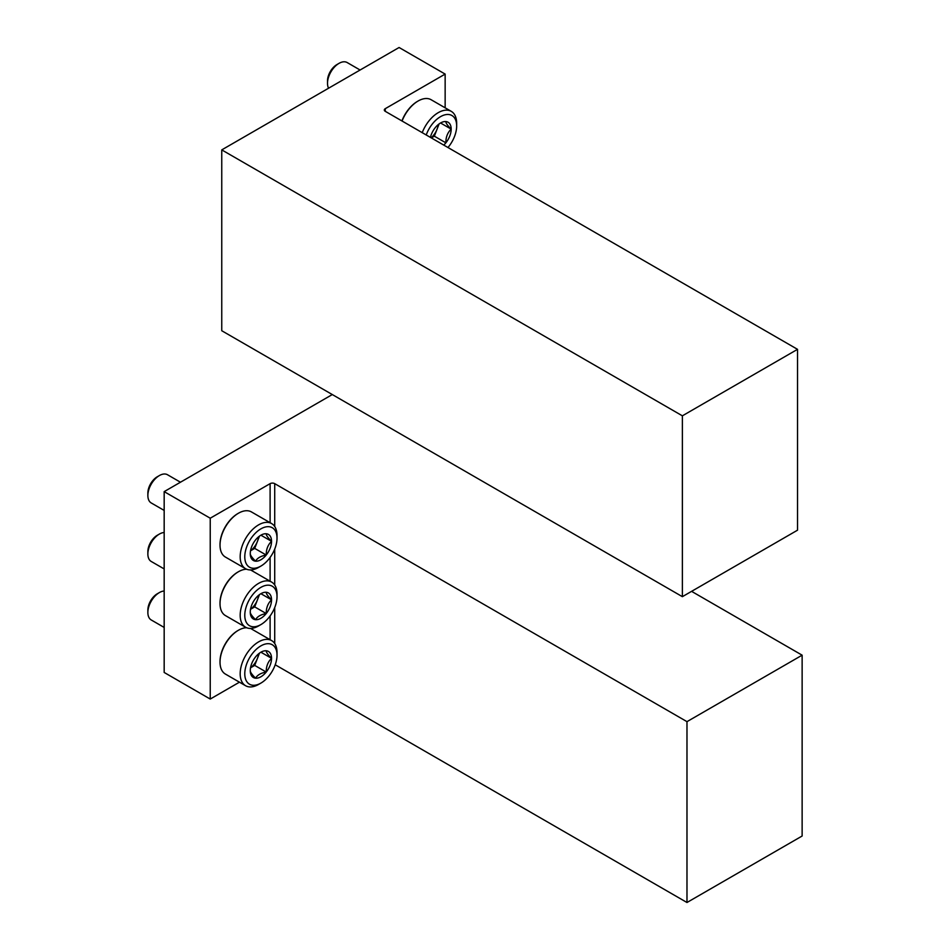 <?xml version="1.0" encoding="UTF-8"?>
<svg xmlns="http://www.w3.org/2000/svg" width="950" height="950" viewBox="0 0 950 950"><rect width="100%" height="100%" fill="white"/><g stroke="black" fill="none" stroke-linecap="round" stroke-linejoin="round"><path stroke-width="1.43" d="M445.146 74.088L399.095 47.5L221.754 149.886L682.373 415.827L797.525 349.339L385.272 111.328A3.254 1.876 0 0 1 384.311 109.998A3.254 1.876 0 0 1 385.272 108.668L445.146 74.088L445.146 107.837M221.754 149.886L221.754 330.731L682.373 596.671L797.525 530.183L797.525 349.339M682.373 415.827L682.373 596.671M430.409 137.382A15.046 8.681 -60 0 1 435.231 127.692A15.046 8.681 -60 0 1 440.551 122.978A15.046 8.681 -60 0 1 445.859 121.552C445.764 122.978 447.533 125.507 451.179 129.117C447.569 132.572 445.799 137.144 445.859 142.833A15.046 8.681 -60 0 1 443.769 145.101M445.859 121.552A15.046 8.681 -60 0 1 451.179 129.117A15.046 8.681 -60 0 1 445.859 142.833L434.352 136.183L437.012 129.319A13.027 7.517 -60 0 1 431.098 137.786M426.229 134.971A22.8 13.169 -60 0 1 440.551 116.648A22.8 13.169 -60 0 1 456.665 125.958A22.8 13.169 -60 0 1 447.961 147.511M422.228 132.656A26.054 15.046 -60 0 1 438.247 112.658A26.054 15.046 -60 0 1 451.274 111.364A26.054 15.046 -60 0 1 456.665 123.298L456.665 125.958M402.076 121.03A26.054 15.046 -60 0 1 418.095 101.021A26.054 15.046 -60 0 1 431.122 99.726L451.274 111.364M401.921 120.935A25.246 14.571 -60 0 1 417.513 101.353L418.095 101.021L417.513 101.353A25.246 14.571 -60 0 1 417.798 101.187M328.558 88.219A16.281 9.405 -60 0 1 327.512 83.291A16.281 9.405 -60 0 1 339.019 63.353A16.281 9.405 -60 0 1 347.166 62.546L360.098 70.015M339.019 63.353L336.906 64.576L339.019 63.353M327.512 83.291L327.512 80.845A13.288 7.671 -60 0 1 336.906 64.576M431.336 137.916L434.352 136.183M438.176 124.664A13.027 7.517 -60 0 1 437.012 129.319L439.102 123.927M440.657 123.049L451.179 129.117M270.109 522.702L270.109 483.645L210.235 518.213L164.172 491.625L332.298 394.559M239.447 682.183L210.235 699.057L210.235 518.213M210.235 699.057L164.172 672.457L164.172 491.625M691.588 591.351L802.133 655.179L686.981 721.656L274.716 483.645A3.254 1.876 180 0 0 270.109 483.645M686.981 721.656L686.981 902.5L802.133 836.012L802.133 655.179M686.981 902.5L275.215 664.774M266.226 650.774A15.046 8.681 -60 0 1 271.546 658.338A15.046 8.681 -60 0 1 266.226 672.054A15.046 8.681 -60 0 1 255.586 678.193C251.976 674.619 250.194 672.101 250.266 670.629A15.046 8.681 -60 0 1 255.586 656.913A15.046 8.681 -60 0 1 260.906 652.199A15.046 8.681 -60 0 1 266.226 650.774C266.119 652.199 267.9 654.728 271.546 658.338C267.924 661.806 266.154 666.366 266.226 672.054C260.834 673.028 257.284 675.07 255.586 678.193A15.046 8.681 -60 0 1 250.266 670.629M258.602 684.428L260.906 683.097A22.8 13.169 -60 0 1 244.779 673.788A22.8 13.169 -60 0 1 260.906 645.869A22.8 13.169 -60 0 1 277.02 655.179A22.8 13.169 -60 0 1 260.906 683.097L258.602 684.428A26.054 15.046 -60 0 1 245.575 685.722A26.054 15.046 -60 0 1 245.575 655.631A26.054 15.046 -60 0 1 271.629 640.585A26.054 15.046 -60 0 1 277.02 652.519L277.02 655.179M245.575 685.722L225.423 674.084A26.054 15.046 -60 0 1 220.02 662.162A26.054 15.046 -60 0 1 238.45 630.242A26.054 15.046 -60 0 1 246.632 627.736M250.408 628.437A26.054 15.046 -60 0 1 251.477 628.959L271.629 640.585M220.02 661.818A25.246 14.571 -60 0 1 220.02 661.497A25.246 14.571 -60 0 1 237.868 630.574A25.246 14.571 -60 0 1 238.153 630.42M164.172 627.439L151.24 619.97A16.281 9.405 -60 0 1 147.868 612.524A16.281 9.405 -60 0 1 159.386 592.574A16.281 9.405 -60 0 1 164.172 591.019M147.868 612.524L147.868 610.078A13.288 7.671 -60 0 1 157.261 593.798L159.386 592.574M258.531 653.885A13.027 7.517 -60 0 1 257.367 658.552L259.457 653.149M250.515 667.826L254.707 665.404L257.367 658.552A13.027 7.517 -60 0 1 250.539 667.731M254.707 665.404L266.226 672.054M261.012 652.27L271.546 658.338M266.226 592.266A15.046 8.681 -60 0 1 271.546 599.83A15.046 8.681 -60 0 1 266.226 613.546A15.046 8.681 -60 0 1 255.586 619.685C251.976 616.111 250.194 613.593 250.266 612.121A15.046 8.681 -60 0 1 255.586 598.405A15.046 8.681 -60 0 1 260.906 593.691A15.046 8.681 -60 0 1 266.226 592.266C266.119 593.702 267.9 596.22 271.546 599.83C267.924 603.298 266.154 607.857 266.226 613.546C260.834 614.519 257.284 616.562 255.586 619.685A15.046 8.681 -60 0 1 250.266 612.121M258.602 625.919L260.906 624.589A22.8 13.169 -60 0 1 244.779 615.279A22.8 13.169 -60 0 1 260.906 587.361A22.8 13.169 -60 0 1 277.02 596.671A22.8 13.169 -60 0 1 260.906 624.589L258.602 625.919A26.054 15.046 -60 0 1 245.575 627.214A26.054 15.046 -60 0 1 245.575 597.122A26.054 15.046 -60 0 1 271.629 582.077A26.054 15.046 -60 0 1 277.02 594.011L277.02 596.671M245.575 627.214L225.423 615.576A26.054 15.046 -60 0 1 220.02 603.654A26.054 15.046 -60 0 1 238.45 571.734A26.054 15.046 -60 0 1 246.632 569.228M250.408 569.929A26.054 15.046 -60 0 1 251.477 570.451L271.629 582.077M220.02 603.309A25.246 14.571 -60 0 1 220.02 602.989A25.246 14.571 -60 0 1 237.868 572.066A25.246 14.571 -60 0 1 238.153 571.912M164.172 568.931L151.24 561.474A16.281 9.405 -60 0 1 147.868 554.016A16.281 9.405 -60 0 1 159.386 534.066A16.281 9.405 -60 0 1 164.172 532.511M147.868 554.016L147.868 551.57A13.288 7.671 -60 0 1 157.261 535.289L159.386 534.066M258.531 595.377A13.027 7.517 -60 0 1 257.367 600.044L259.457 594.641M250.515 609.318L254.707 606.896L257.367 600.044A13.027 7.517 -60 0 1 250.539 609.223M254.707 606.896L266.226 613.546M261.012 593.762L271.546 599.83M266.226 533.758A15.046 8.681 -60 0 1 271.546 541.334A15.046 8.681 -60 0 1 266.226 555.038A15.046 8.681 -60 0 1 255.586 561.177C251.976 557.602 250.194 555.085 250.266 553.612A15.046 8.681 -60 0 1 255.586 539.897A15.046 8.681 -60 0 1 260.906 535.183A15.046 8.681 -60 0 1 266.226 533.758C266.119 535.194 267.9 537.712 271.546 541.334C267.924 544.789 266.154 549.349 266.226 555.038C260.834 556.011 257.284 558.054 255.586 561.177A15.046 8.681 -60 0 1 250.266 553.612M258.602 567.411L260.906 566.081A22.8 13.169 -60 0 1 244.779 556.783A22.8 13.169 -60 0 1 260.906 528.853A22.8 13.169 -60 0 1 277.02 538.163A22.8 13.169 -60 0 1 260.906 566.081L258.602 567.411A26.054 15.046 -60 0 1 245.575 568.706A26.054 15.046 -60 0 1 245.575 538.614A26.054 15.046 -60 0 1 271.629 523.569A26.054 15.046 -60 0 1 277.02 535.503L277.02 538.163M245.575 568.706L225.423 557.068A26.054 15.046 -60 0 1 220.02 545.146A26.054 15.046 -60 0 1 238.45 513.226A26.054 15.046 -60 0 1 251.477 511.943L271.629 523.569M220.02 544.801A25.246 14.571 -60 0 1 220.02 544.481A25.246 14.571 -60 0 1 237.868 513.558A25.246 14.571 -60 0 1 238.153 513.404M164.172 510.423L151.24 502.966A16.281 9.405 -60 0 1 147.868 495.508A16.281 9.405 -60 0 1 159.386 475.558A16.281 9.405 -60 0 1 167.521 474.751L180.453 482.22M147.868 495.508L147.868 493.062A13.288 7.671 -60 0 1 157.261 476.781L159.386 475.558M258.531 536.869A13.027 7.517 -60 0 1 257.367 541.536L259.457 536.133M250.515 550.81L254.707 548.388L257.367 541.536A13.027 7.517 -60 0 1 250.539 550.715M254.707 548.388L266.226 555.038M261.012 535.254L271.546 541.334M385.272 108.668L385.272 111.328M270.109 639.718L270.109 615.932M270.109 581.21L270.109 557.424M274.716 643.542L274.716 607.584M274.716 585.034L274.716 549.076M274.716 526.538L274.716 483.645M220.02 661.497L220.02 662.162M220.02 602.989L220.02 603.654M220.02 544.481L220.02 545.146"/></g></svg>
